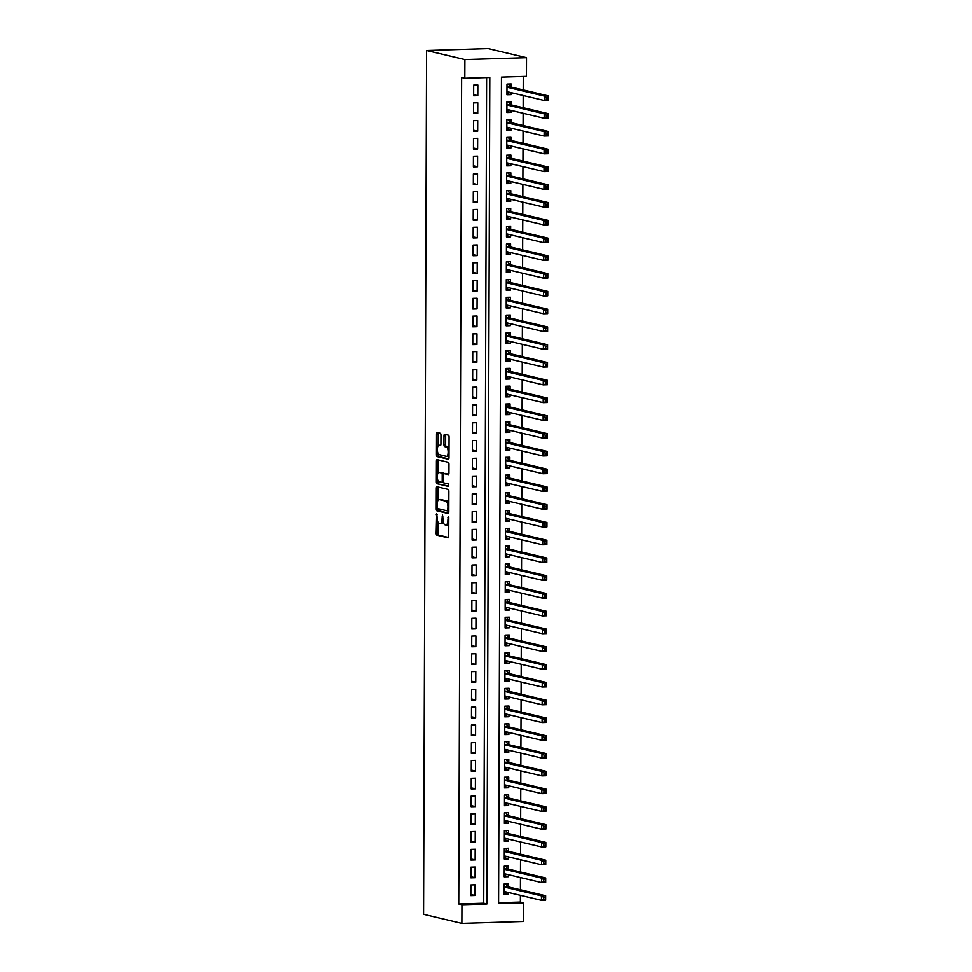 <?xml version="1.0" encoding="UTF-8"?>
<svg xmlns="http://www.w3.org/2000/svg" width="972" height="972" viewBox="0 0 972 972"><rect width="100%" height="100%" fill="white"/><g stroke="black" fill="none" stroke-linecap="round" stroke-linejoin="round"><path stroke-width="1.46" d="M436.683 513.629L436.173 533.288A1.75 0.62 -91.8 0 0 436.805 535.171L448.08 537.856A1.75 0.62 -91.8 0 0 448.141 537.856A1.75 0.62 -91.8 0 0 448.712 536.252L448.785 517.724L448.299 516.387L447.898 519.911A5.601 2.005 -91.8 0 1 446.063 525.038A5.601 2.005 -91.8 0 1 445.869 525.014L444.933 524.795A5.601 2.005 -91.8 0 1 442.94 518.732L442.479 515.002L442.066 518.526A5.601 2.005 -91.8 0 1 440.231 523.653A5.601 2.005 -91.8 0 1 440.037 523.629L439.101 523.41A5.601 2.005 -91.8 0 1 437.108 517.347L436.683 513.629M440.948 435.152A1.75 0.62 -91.8 0 0 440.328 433.257L437.157 432.504A1.75 0.62 -91.8 0 0 437.096 432.491A1.75 0.62 -91.8 0 0 436.525 434.095L436.452 454.689A1.75 0.62 -91.8 0 0 437.072 456.585L448.359 459.258A1.75 0.62 -91.8 0 0 448.42 459.258A1.75 0.62 -91.8 0 0 448.991 457.654L449.064 437.072A1.75 0.62 -91.8 0 0 448.444 435.177L444.617 434.277A1.75 0.62 -91.8 0 0 444.556 434.265A1.75 0.62 -91.8 0 0 443.985 435.869L443.949 444.678A1.75 0.62 -91.8 0 0 444.581 446.573L446.476 447.023A4.69 1.677 -91.8 0 1 448.128 451.858A4.69 1.677 -91.8 0 1 446.598 456.366A4.69 1.677 -91.8 0 1 446.44 456.354L439.016 454.592A4.69 1.677 -91.8 0 1 437.351 449.757A4.69 1.677 -91.8 0 1 438.882 445.249A4.69 1.677 -91.8 0 1 439.04 445.261L440.28 445.553A1.75 0.62 -91.8 0 0 440.34 445.565A1.75 0.62 -91.8 0 0 440.911 443.961L440.948 435.152M464.81 78.246L464.883 59.584L426.562 50.508L423.549 914.312L461.87 923.4L461.931 904.738L486.923 903.972L489.815 77.481L464.81 78.246L461.627 77.493L458.735 903.984L461.931 904.738M436.963 486.765A1.75 0.62 -91.8 0 0 436.914 486.753A1.75 0.62 -91.8 0 0 436.331 488.357L436.258 508.939A1.75 0.62 -91.8 0 0 436.89 510.835L448.165 513.508A1.75 0.62 -91.8 0 0 448.226 513.52A1.75 0.62 -91.8 0 0 448.797 511.916L448.87 491.334A1.75 0.62 -91.8 0 0 448.25 489.438L436.963 486.765M438.032 480.739L438.02 481.76L436.355 481.82L436.428 461.226A1.75 0.62 -91.8 0 1 436.999 459.622A1.75 0.62 -91.8 0 1 437.06 459.635L448.347 462.308A1.75 0.62 -91.8 0 1 448.967 464.203L448.943 473.012A1.75 0.62 -91.8 0 1 448.359 474.615A1.75 0.62 -91.8 0 1 448.299 474.603L443.73 473.522A1.75 0.62 -91.8 0 0 443.669 473.522A1.75 0.62 -91.8 0 0 443.098 475.114L443.074 480.958A1.75 0.62 -91.8 0 0 443.694 482.853L448.457 483.983L448.493 486.437M448.457 486.425L436.975 483.704A1.75 0.62 -91.8 0 1 436.355 481.82M511.138 92.632L511.126 94.624L506.971 93.64M511.163 87.067L511.163 83.957L507.007 84.09L506.959 94.758L511.126 94.624M511.078 110.407L511.065 112.4L506.91 111.416M511.09 104.842L511.102 101.732L506.934 101.866L506.898 112.533L511.065 112.4M511.017 128.183L511.005 130.175L506.849 129.191M511.029 122.618L511.041 119.507L506.874 119.641L506.837 130.297L511.005 130.175M510.956 145.958L510.944 147.951L506.777 146.966M510.968 140.393L510.98 137.283L506.813 137.417L506.777 148.072L510.944 147.951M510.895 163.721L510.883 165.726L506.716 164.73M510.908 158.169L510.92 155.058L506.752 155.192L506.716 165.848L510.883 165.726M510.822 181.497L510.822 183.501L506.655 182.505M510.847 175.944L510.859 172.834L506.691 172.955L506.655 183.623L510.822 183.501M510.762 199.272L510.762 201.265L506.594 200.281M510.786 193.72L510.798 190.609L506.631 190.731L506.594 201.398L510.762 201.265M510.701 217.048L510.701 219.04L506.534 218.056M510.725 211.495L510.737 208.385L506.57 208.506L506.534 219.174L510.701 219.04M510.64 234.823L510.64 236.816L506.473 235.832M510.665 229.258L510.677 226.148L506.509 226.282L506.473 236.949L510.64 236.816M510.579 252.599L510.567 254.591L506.412 253.607M510.604 247.034L510.604 243.923L506.448 244.057L506.412 254.725L510.567 254.591M510.519 270.374L510.507 272.367L506.351 271.382M510.531 264.809L510.543 261.699L506.376 261.833L506.339 272.488L510.507 272.367M510.458 288.149L510.446 290.142L506.291 289.158M510.47 282.585L510.482 279.474L506.315 279.608L506.278 290.264L510.446 290.142M510.397 305.913L510.385 307.917L506.23 306.921M510.409 300.36L510.422 297.25L506.254 297.371L506.218 308.039L510.385 307.917M510.336 323.688L510.324 325.693L506.157 324.697M510.349 318.136L510.361 315.025L506.193 315.147L506.157 325.814L510.324 325.693M510.264 341.464L510.264 343.456L506.096 342.472M510.288 335.911L510.3 332.801L506.133 332.922L506.096 343.59L510.264 343.456M510.203 359.239L510.203 361.232L506.035 360.248M510.227 353.687L510.239 350.576L506.072 350.698L506.035 361.365L510.203 361.232M510.142 377.015L510.142 379.007L505.975 378.023M510.166 371.45L510.178 368.339L506.011 368.473L505.975 379.141L510.142 379.007M510.081 394.79L510.081 396.783L505.914 395.798M510.106 389.225L510.118 386.115L505.95 386.248L505.914 396.916L510.081 396.783M510.021 412.565L510.008 414.558L505.853 413.574M510.045 407.001L510.057 403.89L505.89 404.024L505.853 414.68L510.008 414.558M509.96 430.341L509.948 432.333L505.792 431.349M509.984 424.776L509.984 421.666L505.829 421.799L505.78 432.455L509.948 432.333M509.899 448.104L509.887 450.109L505.732 449.113M509.911 442.552L509.923 439.441L505.756 439.563L505.719 450.23L509.887 450.109M509.838 465.88L509.826 467.884L505.671 466.888M509.85 460.327L509.863 457.217L505.695 457.338L505.659 468.006L509.826 467.884M509.778 483.655L509.765 485.648L505.598 484.663M509.79 478.103L509.802 474.992L505.634 475.114L505.598 485.781L509.765 485.648M509.705 501.43L509.705 503.423L505.537 502.439M509.729 495.878L509.741 492.768L505.574 492.889L505.537 503.557L509.705 503.423M509.644 519.206L509.644 521.199L505.476 520.214M509.668 513.641L509.68 510.531L505.513 510.665L505.476 521.332L509.644 521.199M509.583 536.981L509.583 538.974L505.416 537.99M509.607 531.417L509.62 528.306L505.452 528.44L505.416 539.108L509.583 538.974M509.522 554.757L509.522 556.749L505.355 555.765M509.547 549.192L509.559 546.082L505.391 546.215L505.355 556.871L509.522 556.749M509.462 572.532L509.45 574.525L505.294 573.541M509.486 566.968L509.498 563.857L505.331 563.991L505.294 574.646L509.45 574.525M509.401 590.296L509.389 592.3L505.233 591.304M509.425 584.743L509.425 581.633L505.27 581.754L505.233 592.422L509.389 592.3M509.34 608.071L509.328 610.064L505.173 609.08M509.352 602.519L509.364 599.408L505.197 599.53L505.161 610.197L509.328 610.064M509.279 625.847L509.267 627.839L505.112 626.855M509.292 620.294L509.304 617.184L505.136 617.305L505.1 627.973L509.267 627.839M509.219 643.622L509.207 645.615L505.051 644.63M509.231 638.069L509.243 634.959L505.076 635.081L505.039 645.748L509.207 645.615M509.158 661.397L509.146 663.39L504.978 662.406M509.17 655.833L509.182 652.722L505.015 652.856L504.978 663.524L509.146 663.39M509.085 679.173L509.085 681.165L504.918 680.181M509.109 673.608L509.121 670.498L504.954 670.631L504.918 681.299L509.085 681.165M509.024 696.948L509.024 698.941L504.857 697.957M509.049 691.384L509.061 688.273L504.893 688.407L504.857 699.062L509.024 698.941M508.964 714.724L508.964 716.716L504.796 715.732M508.988 709.159L509 706.049L504.833 706.182L504.796 716.838L508.964 716.716M508.903 732.487L508.903 734.492L504.735 733.496M508.927 726.934L508.939 723.824L504.772 723.946L504.735 734.613L508.903 734.492M508.842 750.263L508.83 752.255L504.675 751.271M508.866 744.71L508.866 741.6L504.711 741.721L504.675 752.389L508.83 752.255M508.781 768.038L508.769 770.031L504.614 769.046M508.793 762.485L508.806 759.375L504.65 759.497L504.602 770.164L508.769 770.031M508.721 785.813L508.708 787.806L504.553 786.822M508.733 780.261L508.745 777.15L504.577 777.272L504.541 787.94L508.708 787.806M508.66 803.589L508.648 805.581L504.492 804.597M508.672 798.024L508.684 794.914L504.517 795.047L504.48 805.715L508.648 805.581M508.599 821.364L508.587 823.357L504.419 822.373M508.611 815.8L508.623 812.689L504.456 812.823L504.419 823.491L508.587 823.357M508.526 839.14L508.526 841.132L504.359 840.148M508.55 833.575L508.563 830.465L504.395 830.598L504.359 841.254L508.526 841.132M508.465 856.915L508.465 858.908L504.298 857.924M508.49 851.351L508.502 848.24L504.334 848.374L504.298 859.029L508.465 858.908M508.405 874.678L508.405 876.683L504.237 875.687M508.429 869.126L508.441 866.016L504.274 866.137L504.237 876.805L508.405 876.683M470.885 884.945L470.849 895.613L475.016 895.479L475.053 884.812L470.885 884.945M470.946 867.17L470.91 877.838L475.077 877.704L475.114 867.048L470.946 867.17M471.007 849.394L470.97 860.062L475.138 859.928L475.174 849.273L471.007 849.394M471.068 831.619L471.031 842.287L475.199 842.153L475.235 831.497L471.068 831.619M471.128 813.843L471.092 824.511L475.259 824.39L475.296 813.722L471.128 813.843M471.189 796.08L471.153 806.736L475.32 806.614L475.357 795.947L471.189 796.08M471.25 778.305L471.213 788.96L475.381 788.839L475.417 778.171L471.25 778.305M471.323 760.529L471.274 771.197L475.442 771.063L475.478 760.396L471.323 760.529M471.384 742.754L471.347 753.422L475.502 753.288L475.551 742.62L471.384 742.754M471.444 724.978L471.408 735.646L475.575 735.512L475.612 724.857L471.444 724.978M471.505 707.203L471.469 717.871L475.636 717.737L475.673 707.081L471.505 707.203M471.566 689.427L471.529 700.095L475.697 699.974L475.733 689.306L471.566 689.427M471.627 671.652L471.59 682.32L475.758 682.198L475.794 671.531L471.627 671.652M471.687 653.889L471.651 664.544L475.818 664.423L475.855 653.755L471.687 653.889M471.748 636.113L471.712 646.769L475.879 646.647L475.916 635.98L471.748 636.113M471.809 618.338L471.772 629.006L475.94 628.872L475.976 618.204L471.809 618.338M471.87 600.562L471.833 611.23L476.001 611.096L476.037 600.429L471.87 600.562M471.942 582.787L471.906 593.455L476.061 593.321L476.098 582.665L471.942 582.787M472.003 565.011L471.967 575.679L476.134 575.546L476.171 564.89L472.003 565.011M472.064 547.236L472.028 557.904L476.195 557.782L476.231 547.115L472.064 547.236M472.125 529.461L472.088 540.128L476.256 540.007L476.292 529.339L472.125 529.461M472.185 511.697L472.149 522.353L476.316 522.231L476.353 511.564L472.185 511.697M472.246 493.922L472.21 504.577L476.377 504.456L476.414 493.788L472.246 493.922M472.307 476.146L472.271 486.814L476.438 486.68L476.474 476.013L472.307 476.146M472.368 458.371L472.331 469.039L476.499 468.905L476.535 458.237L472.368 458.371M472.428 440.595L472.392 451.263L476.559 451.13L476.596 440.474L472.428 440.595M472.501 422.82L472.453 433.488L476.62 433.354L476.657 422.699L472.501 422.82M472.562 405.045L472.526 415.712L476.681 415.591L476.73 404.923L472.562 405.045M472.623 387.269L472.586 397.937L476.754 397.815L476.79 387.148L472.623 387.269M472.684 369.506L472.647 380.161L476.815 380.04L476.851 369.372L472.684 369.506M472.744 351.73L472.708 362.386L476.875 362.264L476.912 351.597L472.744 351.73M472.805 333.955L472.769 344.623L476.936 344.489L476.973 333.821L472.805 333.955M472.866 316.179L472.829 326.847L476.997 326.714L477.033 316.046L472.866 316.179M472.927 298.404L472.89 309.072L477.058 308.938L477.094 298.283L472.927 298.404M472.987 280.629L472.951 291.296L477.118 291.163L477.155 280.507L472.987 280.629M473.06 262.853L473.012 273.521L477.179 273.399L477.216 262.732L473.06 262.853M473.121 245.09L473.085 255.745L477.24 255.624L477.276 244.956L473.121 245.09M473.182 227.314L473.145 237.97L477.313 237.848L477.349 227.181L473.182 227.314M473.243 209.539L473.206 220.194L477.373 220.073L477.41 209.405L473.243 209.539M473.303 191.763L473.267 202.431L477.434 202.298L477.471 191.63L473.303 191.763M473.364 173.988L473.328 184.656L477.495 184.522L477.531 173.854L473.364 173.988M473.425 156.213L473.388 166.88L477.556 166.747L477.592 156.091L473.425 156.213M473.486 138.437L473.449 149.105L477.617 148.971L477.653 138.316L473.486 138.437M473.546 120.662L473.51 131.329L477.677 131.208L477.714 120.54L473.546 120.662M473.607 102.898L473.571 113.554L477.738 113.432L477.774 102.765L473.607 102.898M458.735 903.984L483.728 903.207L486.62 77.578M477.799 95.657L477.835 84.989L473.68 85.123L473.643 95.778L477.799 95.657L473.643 94.673M498.587 902.745L520.397 902.077L520.421 895.321M520.433 889.757L520.482 877.546M520.494 871.981L520.542 859.77M520.555 854.218L520.603 841.995M520.615 836.442L520.664 824.22M520.688 818.667L520.725 806.444M520.749 800.892L520.785 788.681M520.81 783.116L520.846 770.905M520.87 765.341L520.907 753.13M520.931 747.565L520.98 735.354M520.992 729.79L521.041 717.579M521.053 712.026L521.101 699.804M521.114 694.251L521.162 682.028M521.174 676.476L521.223 664.253M521.247 658.7L521.284 646.489M521.308 640.925L521.344 628.714M521.369 623.149L521.405 610.938M521.429 605.374L521.466 593.163M521.49 587.598L521.527 575.388M521.551 569.835L521.6 557.612M521.612 552.06L521.66 539.837M521.672 534.284L521.721 522.061M521.733 516.509L521.782 504.298M521.794 498.733L521.843 486.522M521.867 480.958L521.903 468.747M521.928 463.182L521.964 450.972M521.988 445.407L522.025 433.196M522.049 427.644L522.086 415.421M522.11 409.868L522.158 397.645M522.171 392.093L522.219 379.87M522.231 374.317L522.28 362.106M522.292 356.542L522.341 344.331M522.353 338.766L522.401 326.556M522.426 320.991L522.462 308.78M522.486 303.215L522.523 291.005M522.547 285.452L522.584 273.229M522.608 267.677L522.644 255.454M522.669 249.901L522.705 237.678M522.729 232.126L522.778 219.915M522.79 214.35L522.839 202.14M522.851 196.575L522.9 184.364M522.912 178.799L522.96 166.589M522.985 161.024L523.021 148.813M523.045 143.261L523.082 131.038M523.106 125.485L523.143 113.262M523.167 107.71L523.203 95.487M523.228 89.934L523.276 76.448M508.368 886.901L508.38 883.791L504.213 883.913L504.176 894.58L508.344 894.447L508.344 892.454M520.397 902.077L523.58 902.83L498.587 903.608L501.479 77.116L526.472 76.351L526.532 57.688L488.211 48.6L426.562 50.508M523.58 902.83L523.519 921.492L461.87 923.4M526.532 57.688L464.883 59.584M483.728 903.207L486.923 903.972M508.344 894.447L504.176 893.462M475.016 895.479L470.849 894.495M475.077 877.704L470.91 876.72M475.138 859.928L470.97 858.944M475.199 842.153L471.031 841.169M475.259 824.39L471.092 823.393M475.32 806.614L471.165 805.63M475.381 788.839L471.226 787.855M475.442 771.063L471.286 770.079M475.502 753.288L471.347 752.304M475.575 735.512L471.408 734.528M475.636 717.737L471.469 716.753M475.697 699.974L471.529 698.977M475.758 682.198L471.59 681.202M475.818 664.423L471.651 663.439M475.879 646.647L471.724 645.663M475.94 628.872L471.785 627.888M476.001 611.096L471.845 610.112M476.061 593.321L471.906 592.337M476.134 575.546L471.967 574.561M476.195 557.782L472.028 556.786M476.256 540.007L472.088 539.01M476.316 522.231L472.149 521.247M476.377 504.456L472.21 503.472M476.438 486.68L472.271 485.696M476.499 468.905L472.343 467.921M476.559 451.13L472.404 450.145M476.62 433.354L472.465 432.37M476.681 415.591L472.526 414.594M476.754 397.815L472.586 396.819M476.815 380.04L472.647 379.056M476.875 362.264L472.708 361.28M476.936 344.489L472.769 343.505M476.997 326.714L472.829 325.729M477.058 308.938L472.902 307.954M477.118 291.163L472.963 290.178M477.179 273.399L473.024 272.403M477.24 255.624L473.085 254.628M477.313 237.848L473.145 236.864M477.373 220.073L473.206 219.089M477.434 202.298L473.267 201.313M477.495 184.522L473.328 183.538M477.556 166.747L473.388 165.762M477.617 148.971L473.461 147.987M477.677 131.208L473.522 130.212M477.738 113.432L473.583 112.436M441.701 523.58A5.601 2.005 -91.8 0 0 441.896 523.604A5.601 2.005 -91.8 0 0 443.268 521.903M447.533 524.965A5.601 2.005 -91.8 0 0 447.728 524.989A5.601 2.005 -91.8 0 0 448.76 524.102M437.886 521.976L437.85 533.227A1.75 0.62 -91.8 0 0 438.469 535.122L448.505 537.504M437.935 508.635L437.935 508.891A1.75 0.62 -91.8 0 0 438.554 510.786L448.59 513.167M438.214 487.057A1.75 0.62 -91.8 0 0 438.008 488.308L437.959 500.459M437.145 507.238L437.582 508.563L447.485 510.908L447.934 507.263A5.601 2.005 -91.8 0 0 445.954 501.2L439.186 499.596A5.601 2.005 -91.8 0 0 438.992 499.572A5.601 2.005 -91.8 0 0 437.157 504.699L437.145 507.238M448.833 502.585A5.601 2.005 -91.8 0 0 447.618 501.151L445.954 501.2M440.462 499.559A5.601 2.005 -91.8 0 1 440.656 499.523A5.601 2.005 -91.8 0 1 440.851 499.547L447.618 501.151M438.056 472.951L438.093 461.178L436.428 461.226M438.311 459.926A1.75 0.62 -91.8 0 0 438.093 461.178M448.724 474.263L445.395 473.473A1.75 0.62 -91.8 0 0 445.334 473.461A1.75 0.62 -91.8 0 0 445.273 473.473M448.797 486.061L436.975 483.704M438.98 472.392A4.69 1.677 -91.8 0 0 438.822 472.38A4.69 1.677 -91.8 0 0 437.291 476.888A4.69 1.677 -91.8 0 0 438.943 481.735L441.567 482.355A1.75 0.62 -91.8 0 0 441.628 482.355A1.75 0.62 -91.8 0 0 442.199 480.751L442.211 474.907A1.75 0.62 -91.8 0 0 441.592 473.012L438.98 472.392L440.644 472.343A4.69 1.677 -91.8 0 0 440.486 472.331A4.69 1.677 -91.8 0 0 440.328 472.356M441.689 482.343L443.232 482.294A1.75 0.62 -91.8 0 0 443.281 482.306L441.628 482.355M445.334 473.461L443.669 473.522A1.75 0.62 -91.8 0 0 443.268 472.963L441.592 473.012M440.644 472.343L443.268 472.963M438.02 481.76A1.75 0.62 -91.8 0 0 438.651 483.655M439.04 445.261L440.705 445.212A4.69 1.677 -91.8 0 0 440.547 445.188A4.69 1.677 -91.8 0 0 440.389 445.225M448.104 456.305A4.69 1.677 -91.8 0 0 448.262 456.318A4.69 1.677 -91.8 0 0 449.003 455.807M449.028 447.898A4.69 1.677 -91.8 0 0 448.141 446.974L446.476 447.023M445.869 434.569A1.75 0.62 -91.8 0 0 445.65 435.821L445.626 444.629A1.75 0.62 -91.8 0 0 446.245 446.525L448.141 446.974M438.117 453.669L438.117 454.641A1.75 0.62 -91.8 0 0 438.737 456.524L448.772 458.906M438.408 432.795A1.75 0.62 -91.8 0 0 438.19 434.047L438.153 445.759M504.176 892.989L506.716 892.065M504.213 884.107L505.051 883.888M504.189 891.47L541.477 900.315L541.501 895.868L545.669 895.747L507.858 886.78A1.786 0.632 88.2 0 1 507.615 886.598L505.756 884.058M545.243 897.314L545.669 895.747L545.644 900.181L541.477 900.315L545.231 899.088L545.243 897.314L543.579 897.363L543.567 899.136M543.579 897.363L541.501 895.868L504.201 887.023M545.231 899.088L545.644 900.181M504.237 875.213L506.777 874.302M504.274 866.331L505.124 866.113M504.249 873.694L541.55 882.54L541.562 878.093L545.729 877.971L507.919 869.004A1.786 0.632 88.2 0 1 507.676 868.822L505.817 866.283M545.304 879.538L545.729 877.971L545.705 882.406L541.55 882.54L545.292 881.312L545.304 879.538L543.64 879.587L543.627 881.361M543.64 879.587L541.562 878.093L504.261 869.247M545.292 881.312L545.705 882.406M504.298 857.438L506.837 856.526M504.334 848.556L505.185 848.337M504.31 855.919L541.611 864.764L541.623 860.317L545.79 860.196L507.979 851.229A1.786 0.632 88.2 0 1 507.736 851.047L505.877 848.507M545.365 861.763L545.79 860.196L545.766 864.643L541.611 864.764L545.353 863.537L545.365 861.763L543.7 861.812L543.688 863.586M543.7 861.812L541.623 860.317L504.322 851.484M545.353 863.537L545.766 864.643M504.359 839.674L506.898 838.751M504.395 830.781L505.246 830.574M504.371 838.143L541.671 846.989L541.683 842.554L545.851 842.42L508.04 833.454A1.786 0.632 88.2 0 1 507.797 833.271L505.938 830.732M545.426 843.988L545.851 842.42L545.839 846.867L541.671 846.989L545.413 845.762L545.426 843.988L543.761 844.036L543.749 845.822M543.761 844.036L541.683 842.554L504.383 833.709M545.413 845.762L545.839 846.867M504.432 821.899L506.959 820.976M504.456 813.005L505.306 812.799M504.432 820.38L541.732 829.213L541.744 824.778L545.912 824.645L508.101 815.678A1.786 0.632 88.2 0 1 507.87 815.496L505.999 812.957M545.486 826.212L545.912 824.645L545.9 829.092L541.732 829.213L545.486 827.986L545.486 826.212L543.822 826.261L543.81 828.047M543.822 826.261L541.744 824.778L504.444 815.933M545.486 827.986L545.9 829.092M504.492 804.123L507.02 803.2M504.517 795.23L505.367 795.023M504.492 802.605L541.793 811.438L541.805 807.003L545.972 806.869L508.162 797.903A1.786 0.632 88.2 0 1 507.931 797.72L506.06 795.181M545.547 808.437L545.972 806.869L545.96 811.316L541.793 811.438L545.547 810.223L545.547 808.437L543.883 808.497L543.883 810.271M543.883 808.497L541.805 807.003L504.504 798.158M545.547 810.223L545.96 811.316M504.553 786.348L507.092 785.425M504.577 777.454L505.428 777.248M504.553 784.829L541.854 793.674L541.866 789.228L546.033 789.094L508.222 780.139A1.786 0.632 88.2 0 1 507.992 779.945L506.133 777.418M545.608 790.661L546.033 789.094L546.021 793.541L541.854 793.674L545.608 792.447L545.608 790.661L543.943 790.722L543.943 792.496M543.943 790.722L541.866 789.228L504.577 780.382M545.608 792.447L546.021 793.541M504.614 768.573L507.153 767.649M504.638 759.691L505.489 759.472M504.614 767.054L541.914 775.899L541.926 771.452L546.094 771.318L508.283 762.364A1.786 0.632 88.2 0 1 508.052 762.169L506.193 759.642M545.669 772.898L546.094 771.318L546.082 775.765L541.914 775.899L545.669 774.672L545.669 772.898L544.004 772.947L544.004 774.72M544.004 772.947L541.926 771.452L504.638 762.607M545.669 774.672L546.082 775.765M504.675 750.797L507.214 749.874M504.711 741.915L505.549 741.697M504.675 749.278L541.975 758.124L541.999 753.677L546.155 753.555L508.356 744.588A1.786 0.632 88.2 0 1 508.113 744.406L506.254 741.867M545.742 755.123L546.155 753.555L546.143 757.99L541.975 758.124L545.729 756.896L545.742 755.123L544.065 755.171L544.065 756.945M544.065 755.171L541.999 753.677L504.699 744.831M545.729 756.896L546.143 757.99M504.735 733.022L507.275 732.11M504.772 724.14L505.61 723.921M504.747 731.503L542.036 740.348L542.06 735.901L546.228 735.78L508.417 726.813A1.786 0.632 88.2 0 1 508.174 726.631L506.315 724.091M545.802 737.347L546.228 735.78L546.203 740.214L542.036 740.348L545.79 739.121L545.802 737.347L544.126 737.396L544.126 739.17M544.126 737.396L542.06 735.901L504.76 727.056M545.79 739.121L546.203 740.214M504.796 715.246L507.335 714.335M504.833 706.365L505.671 706.146M504.808 713.727L542.097 722.573L542.121 718.126L546.288 718.004L508.478 709.038A1.786 0.632 88.2 0 1 508.235 708.855L506.376 706.316M545.863 719.572L546.288 718.004L546.264 722.451L542.097 722.573L545.851 721.346L545.863 719.572L544.198 719.62L544.186 721.394M544.198 719.62L542.121 718.126L504.82 709.293M545.851 721.346L546.264 722.451M504.857 697.483L507.396 696.559M504.893 688.589L505.744 688.383M504.869 695.952L542.169 704.797L542.182 700.362L546.349 700.229L508.538 691.262A1.786 0.632 88.2 0 1 508.295 691.08L506.436 688.541M545.924 701.796L546.349 700.229L546.325 704.676L542.169 704.797L545.912 703.57L545.924 701.796L544.259 701.845L544.247 703.631M544.259 701.845L542.182 700.362L504.881 691.517M545.912 703.57L546.325 704.676M504.918 679.707L507.457 678.784M504.954 670.814L505.805 670.607M504.93 678.189L542.23 687.022L542.242 682.587L546.41 682.453L508.599 673.487A1.786 0.632 88.2 0 1 508.356 673.304L506.497 670.765M545.985 684.021L546.41 682.453L546.398 686.9L542.23 687.022L545.972 685.795L545.985 684.021L544.32 684.069L544.308 685.855M544.32 684.069L542.242 682.587L504.942 673.742M545.972 685.795L546.398 686.9M504.99 661.932L507.518 661.009M505.015 653.038L505.865 652.832M504.99 660.413L542.291 669.258L542.303 664.812L546.471 664.678L508.66 655.711A1.786 0.632 88.2 0 1 508.417 655.529L506.558 652.99M546.045 666.245L546.471 664.678L546.458 669.125L542.291 669.258L546.045 668.031L546.045 666.245L544.381 666.306L544.369 668.08M544.381 666.306L542.303 664.812L505.003 655.966M546.045 668.031L546.458 669.125M505.051 644.157L507.578 643.233M505.076 635.263L505.926 635.056M505.051 642.638L542.352 651.483L542.364 647.036L546.531 646.902L508.721 637.948A1.786 0.632 88.2 0 1 508.49 637.754L506.619 635.226M546.106 648.47L546.531 646.902L546.519 651.349L542.352 651.483L546.106 650.256L546.106 648.47L544.442 648.531L544.429 650.304M544.442 648.531L542.364 647.036L505.063 638.191M546.106 650.256L546.519 651.349M505.112 626.381L507.651 625.458M505.136 617.499L505.987 617.281M505.112 624.862L542.412 633.708L542.425 629.261L546.592 629.127L508.781 620.172A1.786 0.632 88.2 0 1 508.55 619.978L506.679 617.451M546.167 630.707L546.592 629.127L546.58 633.574L542.412 633.708L546.167 632.48L546.167 630.707L544.502 630.755L544.502 632.529M544.502 630.755L542.425 629.261L505.124 620.415M546.167 632.48L546.58 633.574M505.173 608.606L507.712 607.682M505.197 599.724L506.048 599.505M505.173 607.087L542.473 615.932L542.485 611.485L546.653 611.364L508.842 602.397A1.786 0.632 88.2 0 1 508.611 602.215L506.752 599.675M546.228 612.931L546.653 611.364L546.641 615.798L542.473 615.932L546.228 614.705L546.228 612.931L544.563 612.98L544.563 614.754M544.563 612.98L542.485 611.485L505.197 602.64M546.228 614.705L546.641 615.798M505.233 590.83L507.773 589.919M505.27 581.949L506.108 581.73M505.233 589.311L542.534 598.157L542.546 593.71L546.714 593.588L508.915 584.622A1.786 0.632 88.2 0 1 508.672 584.439L506.813 581.9M546.288 595.156L546.714 593.588L546.701 598.023L542.534 598.157L546.288 596.93L546.288 595.156L544.624 595.204L544.624 596.978M544.624 595.204L542.546 593.71L505.258 584.865M546.288 596.93L546.701 598.023M505.294 573.055L507.834 572.144M505.331 564.173L506.169 563.954M505.306 571.536L542.595 580.381L542.619 575.934L546.774 575.813L508.976 566.846A1.786 0.632 88.2 0 1 508.733 566.664L506.874 564.125M546.361 577.38L546.774 575.813L546.762 580.26L542.595 580.381L546.349 579.154L546.361 577.38L544.685 577.429L544.685 579.203M544.685 577.429L542.619 575.934L505.319 567.101M546.349 579.154L546.762 580.26M505.355 555.291L507.894 554.368M505.391 546.398L506.23 546.191M505.367 553.761L542.655 562.606L542.68 558.171L546.847 558.037L509.036 549.071A1.786 0.632 88.2 0 1 508.793 548.888L506.934 546.349M546.422 559.605L546.847 558.037L546.823 562.484L542.655 562.606L546.41 561.379L546.422 559.605L544.757 559.653L544.745 561.439M544.757 559.653L542.68 558.171L505.379 549.326M546.41 561.379L546.823 562.484M505.416 537.516L507.955 536.593M505.452 528.622L506.303 528.416M505.428 535.997L542.728 544.83L542.74 540.396L546.908 540.262L509.097 531.295A1.786 0.632 88.2 0 1 508.854 531.113L506.995 528.574M546.483 541.829L546.908 540.262L546.884 544.709L542.728 544.83L546.471 543.603L546.483 541.829L544.818 541.878L544.806 543.664M544.818 541.878L542.74 540.396L505.44 531.55M546.471 543.603L546.884 544.709M505.476 519.741L508.016 518.817M505.513 510.847L506.363 510.64M505.489 518.222L542.789 527.067L542.801 522.62L546.969 522.486L509.158 513.52A1.786 0.632 88.2 0 1 508.915 513.337L507.056 510.798M546.543 524.054L546.969 522.486L546.957 526.933L542.789 527.067L546.531 525.84L546.543 524.054L544.879 524.115L544.867 525.888M544.879 524.115L542.801 522.62L505.501 513.775M546.531 525.84L546.957 526.933M505.549 501.965L508.077 501.042M505.574 493.071L506.424 492.865M505.549 500.446L542.85 509.292L542.862 504.845L547.029 504.711L509.219 495.756A1.786 0.632 88.2 0 1 508.976 495.562L507.117 493.035M546.604 506.278L547.029 504.711L547.017 509.158L542.85 509.292L546.592 508.064L546.604 506.278L544.94 506.339L544.928 508.113M544.94 506.339L542.862 504.845L505.562 495.999M546.592 508.064L547.017 509.158M505.61 484.19L508.137 483.266M505.634 475.308L506.485 475.089M505.61 482.671L542.911 491.516L542.923 487.069L547.09 486.936L509.279 477.981A1.786 0.632 88.2 0 1 509.049 477.787L507.177 475.259M546.665 488.515L547.09 486.936L547.078 491.382L542.911 491.516L546.665 490.289L546.665 488.515L545 488.564L544.988 490.338M545 488.564L542.923 487.069L505.622 478.224M546.665 490.289L547.078 491.382M505.671 466.414L508.21 465.491M505.695 457.533L506.546 457.314M505.671 464.895L542.971 473.741L542.984 469.294L547.151 469.172L509.34 460.206A1.786 0.632 88.2 0 1 509.109 460.023L507.238 457.484M546.726 470.74L547.151 469.172L547.139 473.607L542.971 473.741L546.726 472.514L546.726 470.74L545.061 470.788L545.061 472.562M545.061 470.788L542.984 469.294L505.683 460.449M546.726 472.514L547.139 473.607M505.732 448.639L508.271 447.728M505.756 439.757L506.606 439.538M505.732 447.12L543.032 455.965L543.044 451.518L547.212 451.397L509.401 442.43A1.786 0.632 88.2 0 1 509.17 442.248L507.311 439.709M546.786 452.964L547.212 451.397L547.2 455.832L543.032 455.965L546.786 454.738L546.786 452.964L545.122 453.013L545.122 454.787M545.122 453.013L543.044 451.518L505.756 442.673M546.786 454.738L547.2 455.832M505.792 430.863L508.332 429.952M505.817 421.982L506.667 421.763M505.792 429.345L543.093 438.19L543.105 433.743L547.272 433.621L509.462 424.655A1.786 0.632 88.2 0 1 509.231 424.472L507.372 421.933M546.847 435.189L547.272 433.621L547.26 438.068L543.093 438.19L546.847 436.963L546.847 435.189L545.183 435.237L545.183 437.011M545.183 435.237L543.105 433.743L505.817 424.91M546.847 436.963L547.26 438.068M505.853 413.1L508.392 412.177M505.89 404.206L506.728 404M505.853 411.569L543.154 420.414L543.178 415.98L547.333 415.846L509.535 406.879A1.786 0.632 88.2 0 1 509.292 406.697L507.433 404.158M546.92 417.413L547.333 415.846L547.321 420.293L543.154 420.414L546.908 419.187L546.92 417.413L545.243 417.462L545.243 419.248M545.243 417.462L543.178 415.98L505.877 407.134M546.908 419.187L547.321 420.293M505.914 395.325L508.453 394.401M505.95 386.431L506.789 386.224M505.926 393.806L543.214 402.639L543.239 398.204L547.406 398.07L509.595 389.104A1.786 0.632 88.2 0 1 509.352 388.922L507.493 386.382M546.981 399.638L547.406 398.07L547.382 402.517L543.214 402.639L546.969 401.412L546.981 399.638L545.304 399.686L545.304 401.472M545.304 399.686L543.239 398.204L505.938 389.359M546.969 401.412L547.382 402.517M505.975 377.549L508.514 376.626M506.011 368.655L506.862 368.449M505.987 376.03L543.275 384.876L543.299 380.429L547.467 380.295L509.656 371.328A1.786 0.632 88.2 0 1 509.413 371.146L507.554 368.607M547.042 381.862L547.467 380.295L547.443 384.742L543.275 384.876L547.029 383.648L547.042 381.862L545.377 381.923L545.365 383.697M545.377 381.923L543.299 380.429L505.999 371.583M547.029 383.648L547.443 384.742M506.035 359.774L508.575 358.85M506.072 350.892L506.922 350.673M506.048 358.255L543.348 367.1L543.36 362.653L547.528 362.52L509.717 353.565A1.786 0.632 88.2 0 1 509.474 353.371L507.615 350.843M547.102 364.087L547.528 362.52L547.503 366.966L543.348 367.1L547.09 365.873L547.102 364.087L545.438 364.148L545.426 365.922M545.438 364.148L543.36 362.653L506.06 353.808M547.09 365.873L547.503 366.966M506.096 341.998L508.635 341.075M506.133 333.117L506.983 332.898M506.108 340.479L543.409 349.325L543.421 344.878L547.588 344.744L509.778 335.79A1.786 0.632 88.2 0 1 509.535 335.595L507.676 333.068M547.163 346.324L547.588 344.744L547.576 349.191L543.409 349.325L547.151 348.098L547.163 346.324L545.499 346.372L545.486 348.146M545.499 346.372L543.421 344.878L506.12 336.033M547.151 348.098L547.576 349.191M506.169 324.223L508.696 323.299M506.193 315.341L507.044 315.122M506.169 322.704L543.47 331.549L543.482 327.102L547.649 326.981L509.838 318.014A1.786 0.632 88.2 0 1 509.607 317.832L507.736 315.293M547.224 328.548L547.649 326.981L547.637 331.416L543.47 331.549L547.224 330.322L547.224 328.548L545.559 328.597L545.547 330.371M545.559 328.597L543.482 327.102L506.181 318.257M547.224 330.322L547.637 331.416M506.23 306.447L508.757 305.536M506.254 297.566L507.105 297.347M506.23 304.929L543.53 313.774L543.542 309.327L547.71 309.205L509.899 300.239A1.786 0.632 88.2 0 1 509.668 300.056L507.797 297.517M547.285 310.773L547.71 309.205L547.698 313.64L543.53 313.774L547.285 312.547L547.285 310.773L545.62 310.821L545.62 312.595M545.62 310.821L543.542 309.327L506.242 300.482M547.285 312.547L547.698 313.64M506.291 288.672L508.83 287.761M506.315 279.79L507.165 279.572M506.291 287.153L543.591 295.998L543.603 291.551L547.771 291.43L509.96 282.463A1.786 0.632 88.2 0 1 509.729 282.281L507.858 279.742M547.345 292.997L547.771 291.43L547.758 295.877L543.591 295.998L547.345 294.771L547.345 292.997L545.681 293.046L545.681 294.82M545.681 293.046L543.603 291.551L506.303 282.718M547.345 294.771L547.758 295.877M506.351 270.909L508.891 269.985M506.376 262.015L507.226 261.808M506.351 269.378L543.652 278.223L543.664 273.788L547.831 273.654L510.021 264.688A1.786 0.632 88.2 0 1 509.79 264.505L507.931 261.966M547.406 275.222L547.831 273.654L547.819 278.101L543.652 278.223L547.406 276.996L547.406 275.222L545.742 275.27L545.742 277.056M545.742 275.27L543.664 273.788L506.376 264.943M547.406 276.996L547.819 278.101M506.412 253.133L508.951 252.21M506.448 244.239L507.287 244.033M506.412 251.614L543.713 260.447L543.737 256.013L547.892 255.879L510.093 246.912A1.786 0.632 88.2 0 1 509.85 246.73L507.992 244.191M547.467 257.446L547.892 255.879L547.88 260.326L543.713 260.447L547.467 259.22L547.467 257.446L545.802 257.495L545.802 259.281M545.802 257.495L543.737 256.013L506.436 247.167M547.467 259.22L547.88 260.326M506.473 235.358L509.012 234.434M506.509 226.464L507.348 226.257M506.485 233.839L543.773 242.684L543.798 238.237L547.953 238.104L510.154 229.137A1.786 0.632 88.2 0 1 509.911 228.955L508.052 226.415M547.54 239.671L547.953 238.104L547.941 242.55L543.773 242.684L547.528 241.457L547.54 239.671L545.863 239.732L545.863 241.506M545.863 239.732L543.798 238.237L506.497 229.392M547.528 241.457L547.941 242.55M506.534 217.582L509.073 216.659M506.57 208.701L507.408 208.482M506.546 216.063L543.834 224.909L543.858 220.462L548.026 220.328L510.215 211.374A1.786 0.632 88.2 0 1 509.972 211.179L508.113 208.652M547.601 221.895L548.026 220.328L548.001 224.775L543.834 224.909L547.588 223.681L547.601 221.895L545.936 221.956L545.924 223.73M545.936 221.956L543.858 220.462L506.558 211.617M547.588 223.681L548.001 224.775M506.594 199.807L509.134 198.883M506.631 190.925L507.481 190.706M506.606 198.288L543.907 207.133L543.919 202.686L548.087 202.553L510.276 193.598A1.786 0.632 88.2 0 1 510.033 193.404L508.174 190.876M547.661 204.132L548.087 202.553L548.062 207L543.907 207.133L547.649 205.906L547.661 204.132L545.997 204.181L545.985 205.955M545.997 204.181L543.919 202.686L506.619 193.841M547.649 205.906L548.062 207M506.655 182.031L509.194 181.108M506.691 173.15L507.542 172.931M506.667 180.513L543.968 189.358L543.98 184.911L548.147 184.789L510.336 175.823A1.786 0.632 88.2 0 1 510.093 175.64L508.235 173.101M547.722 186.357L548.147 184.789L548.135 189.224L543.968 189.358L547.71 188.131L547.722 186.357L546.057 186.405L546.045 188.179M546.057 186.405L543.98 184.911L506.679 176.066M547.71 188.131L548.135 189.224M506.728 164.256L509.255 163.345M506.752 155.374L507.603 155.156M506.728 162.737L544.028 171.582L544.041 167.135L548.208 167.014L510.397 158.047A1.786 0.632 88.2 0 1 510.154 157.865L508.295 155.326M547.783 168.581L548.208 167.014L548.196 171.449L544.028 171.582L547.783 170.355L547.783 168.581L546.118 168.63L546.106 170.404M546.118 168.63L544.041 167.135L506.74 158.302M547.783 170.355L548.196 171.449M506.789 146.48L509.316 145.569M506.813 137.599L507.663 137.38M506.789 144.962L544.089 153.807L544.101 149.36L548.269 149.238L510.458 140.272A1.786 0.632 88.2 0 1 510.227 140.09L508.356 137.55M547.844 150.806L548.269 149.238L548.257 153.685L544.089 153.807L547.844 152.58L547.844 150.806L546.179 150.854L546.167 152.628M546.179 150.854L544.101 149.36L506.801 140.527M547.844 152.58L548.257 153.685M506.849 128.717L509.389 127.794M506.874 119.823L507.724 119.617M506.849 127.186L544.15 136.031L544.162 131.597L548.33 131.463L510.519 122.496A1.786 0.632 88.2 0 1 510.288 122.314L508.417 119.775M547.904 133.03L548.33 131.463L548.317 135.91L544.15 136.031L547.904 134.804L547.904 133.03L546.24 133.079L546.24 134.865M546.24 133.079L544.162 131.597L506.862 122.751M547.904 134.804L548.317 135.91M506.91 110.942L509.45 110.018M506.934 102.048L507.785 101.841M506.91 109.423L544.211 118.256L544.223 113.821L548.39 113.688L510.579 104.721A1.786 0.632 88.2 0 1 510.349 104.539L508.49 101.999M547.965 115.255L548.39 113.688L548.378 118.134L544.211 118.256L547.965 117.029L547.965 115.255L546.3 115.304L546.3 117.09M546.3 115.304L544.223 113.821L506.934 104.976M547.965 117.029L548.378 118.134M506.971 93.166L509.51 92.243M507.007 84.272L507.846 84.066M506.971 91.647L544.271 100.493L544.284 96.046L548.451 95.912L510.64 86.945A1.786 0.632 88.2 0 1 510.409 86.763L508.55 84.224M548.026 97.479L548.451 95.912L548.439 100.359L544.271 100.493L548.026 99.266L548.026 97.479L546.361 97.54L546.361 99.314M546.361 97.54L544.284 96.046L506.995 87.201M548.026 99.266L548.439 100.359M437.108 514.723L436.246 514.747M448.772 517.481L447.898 517.505M442.94 516.096L442.078 516.132M442.94 518.501L442.066 518.526M448.772 519.886L447.898 519.911M438.469 535.122L436.805 535.171M437.85 533.227L436.173 533.288M438.554 510.786L436.89 510.835M437.935 508.891L436.258 508.939M438.008 488.308L436.331 488.357M448.809 510.871L447.57 510.908L448.809 510.871M448.809 509.765L447.934 509.79M448.821 507.238L447.934 507.263M440.851 499.547L439.186 499.596M445.395 473.473L443.73 473.522M443.074 480.727L442.199 480.751M443.098 474.883L442.211 474.907M446.245 446.525L444.581 446.573M445.626 444.629L443.949 444.678M445.65 435.821L443.985 435.869M438.737 456.524L437.072 456.585M438.117 454.641L436.452 454.689M438.19 434.047L436.525 434.095M507.858 886.78L504.201 886.889M507.615 886.598L504.201 886.695M507.919 869.004L504.261 869.114M507.676 868.822L504.261 868.919M507.979 851.229L504.322 851.338M507.736 851.047L504.322 851.144M508.04 833.454L504.383 833.563M507.797 833.271L504.383 833.381M508.101 815.678L504.444 815.8M507.87 815.496L504.444 815.605M508.162 797.903L504.504 798.024M507.931 797.72L504.517 797.83M508.222 780.139L504.577 780.249M507.992 779.945L504.577 780.054M508.283 762.364L504.638 762.473M508.052 762.169L504.638 762.279M508.356 744.588L504.699 744.698M508.113 744.406L504.699 744.503M508.417 726.813L504.76 726.922M508.174 726.631L504.76 726.728M508.478 709.038L504.82 709.147M508.235 708.855L504.82 708.953M508.538 691.262L504.881 691.371M508.295 691.08L504.881 691.189M508.599 673.487L504.942 673.608M508.356 673.304L504.942 673.414M508.66 655.711L505.003 655.833M508.417 655.529L505.003 655.638M508.721 637.948L505.063 638.057M508.49 637.754L505.063 637.863M508.781 620.172L505.136 620.282M508.55 619.978L505.136 620.087M508.842 602.397L505.197 602.506M508.611 602.215L505.197 602.312M508.915 584.622L505.258 584.731M508.672 584.439L505.258 584.537M508.976 566.846L505.319 566.955M508.733 566.664L505.319 566.773M509.036 549.071L505.379 549.18M508.793 548.888L505.379 548.998M509.097 531.295L505.44 531.417M508.854 531.113L505.44 531.222M509.158 513.52L505.501 513.641M508.915 513.337L505.501 513.447M509.219 495.756L505.562 495.866M508.976 495.562L505.562 495.671M509.279 477.981L505.622 478.09M509.049 477.787L505.622 477.896M509.34 460.206L505.683 460.315M509.109 460.023L505.695 460.12M509.401 442.43L505.756 442.539M509.17 442.248L505.756 442.345M509.462 424.655L505.817 424.764M509.231 424.472L505.817 424.582M509.535 406.879L505.877 406.989M509.292 406.697L505.877 406.806M509.595 389.104L505.938 389.225M509.352 388.922L505.938 389.031M509.656 371.328L505.999 371.45M509.413 371.146L505.999 371.255M509.717 353.565L506.06 353.674M509.474 353.371L506.06 353.48M509.778 335.79L506.12 335.899M509.535 335.595L506.12 335.705M509.838 318.014L506.181 318.123M509.607 317.832L506.181 317.929M509.899 300.239L506.242 300.348M509.668 300.056L506.242 300.154M509.96 282.463L506.315 282.573M509.729 282.281L506.315 282.39M510.021 264.688L506.376 264.797M509.79 264.505L506.376 264.615M510.093 246.912L506.436 247.034M509.85 246.73L506.436 246.839M510.154 229.137L506.497 229.258M509.911 228.955L506.497 229.064M510.215 211.374L506.558 211.483M509.972 211.179L506.558 211.289M510.276 193.598L506.619 193.707M510.033 193.404L506.619 193.513M510.336 175.823L506.679 175.932M510.093 175.64L506.679 175.738M510.397 158.047L506.74 158.157M510.154 157.865L506.74 157.962M510.458 140.272L506.801 140.381M510.227 140.09L506.801 140.199M510.519 122.496L506.862 122.606M510.288 122.314L506.874 122.423M510.579 104.721L506.934 104.842M510.349 104.539L506.934 104.648M510.64 86.945L506.995 87.067M510.409 86.763L506.995 86.873M441.896 523.604L440.231 523.653M447.728 524.989L446.063 525.038M440.656 499.523L438.992 499.572M440.486 472.331L438.822 472.38M440.547 445.188L438.882 445.249M448.262 456.318L446.598 456.366"/></g></svg>
